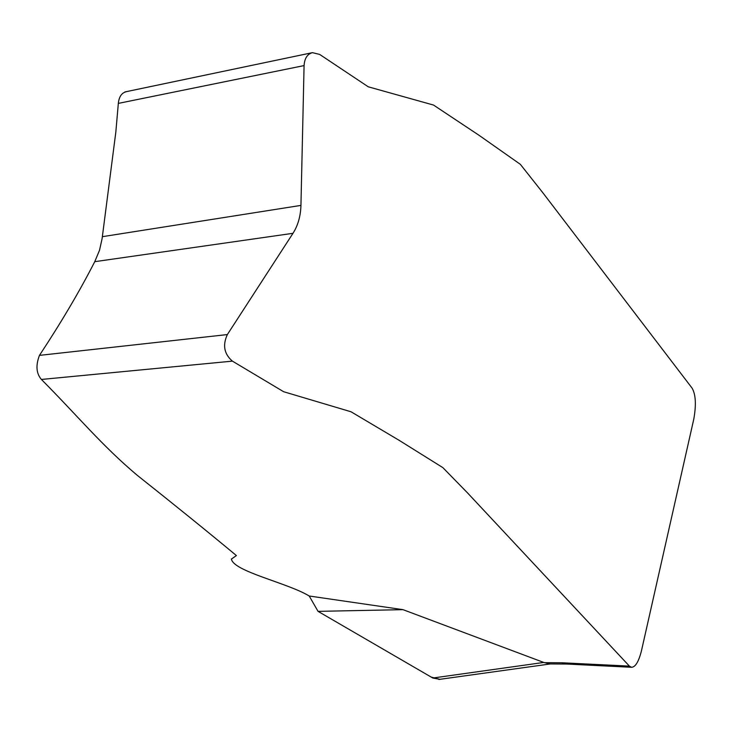 <?xml version="1.0" encoding="UTF-8"?>
<svg xmlns="http://www.w3.org/2000/svg" width="732" height="732" viewBox="0 0 732 732"><rect width="100%" height="100%" fill="white"/><g stroke="black" fill="none" stroke-linecap="round" stroke-linejoin="round"><path stroke-width="1.1" d="M309.215 596.004L318.045 611.357L432.822 678.024L543.757 662.451L402.984 609.655L309.215 596.004C287.859 582.956 233.609 571.555 231.404 559.065L236.409 555.57C207.842 531.844 174.783 505.089 137.232 475.288C102.068 445.779 77.18 415.41 41.413 379.45C36.252 373.476 35.603 365.442 39.455 355.377C61.378 322.144 79.815 290.915 94.748 261.681L99.525 250.252L102.096 238.687L115.848 131.934L118.328 103.395C119.041 96.56 121.823 92.635 126.691 91.601M304.082 65.587L300.943 205.399C300.623 216.141 297.979 225.447 292.992 233.307L227.359 334.57C222.446 345.184 224.138 354.032 232.419 361.132L283.632 391.721L351.031 411.777L398.986 440.234L442.851 467.62L467.455 492.828L629.41 666.12L631.606 667.291C635.44 667.062 638.734 661.563 641.461 650.794L693.79 419.125C696.342 404.778 695.766 394.429 692.051 388.079L542.741 192.626L520.361 164.343L478.874 135.182L433.527 105.06L368.26 86.806L319.664 54.424L312.445 52.658C307.339 54.031 304.558 58.34 304.082 65.587L118.328 103.395M543.757 662.451L549.842 663.942M439.822 679.323L431.276 677.127L318.045 611.357L402.984 609.655M439.795 679.323L432.822 678.024M544.297 662.68L561.874 662.771L566.714 664.043M102.37 236.683L300.943 205.399M39.455 355.377L227.359 334.57M292.992 233.307L94.748 261.681M232.419 361.132L41.413 379.45M561.874 662.771L629.41 666.12M312.216 52.704L126.288 91.665M126.041 91.71L124.87 91.958M550.363 663.942L438.925 679.452M566.678 664.043L549.229 663.933M631.606 667.291L566.348 664.025"/></g></svg>
